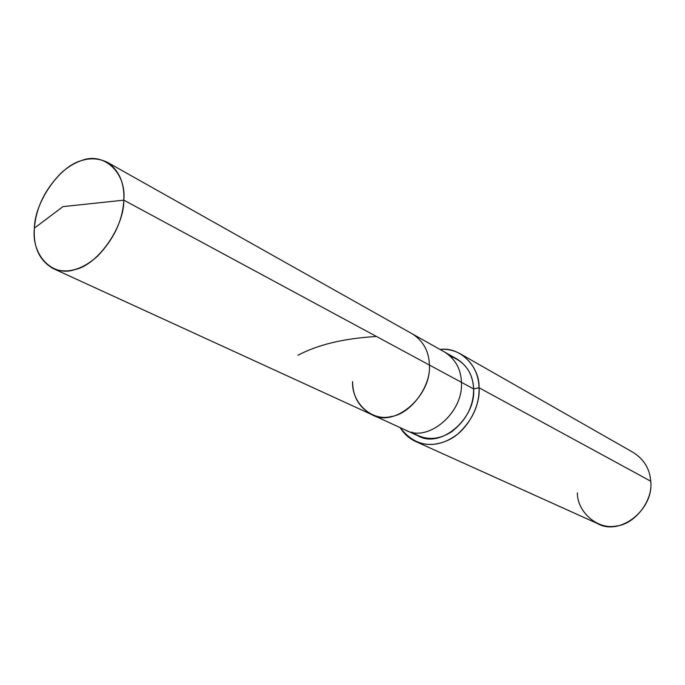 <?xml version="1.0" encoding="UTF-8"?>
<svg xmlns="http://www.w3.org/2000/svg" width="685" height="685" viewBox="0 0 685 685"><rect width="100%" height="100%" fill="white"/><g stroke="black" fill="none" stroke-linecap="round" stroke-linejoin="round"><path stroke-width="1.03" d="M352.595 381.596C351.474 402.789 371.767 421.763 391.109 416.566C410.461 414.202 431.233 386.357 429.375 365.028L123.848 200.157L62.969 206.613L34.387 228.114C34.764 201.972 59.355 166.404 81.25 160.667C103.264 151.445 126.519 172.029 123.848 200.157C124.619 182.869 119.053 170.214 107.143 162.182C92.561 155.469 77.448 158.86 61.804 172.363C45.176 188.94 36.04 207.529 34.387 228.114L62.969 206.613L123.848 200.157C124.165 227.309 97.655 264.915 75.204 269.505C52.488 277.716 31.159 255.094 34.387 228.114C33.145 246.985 39.353 260.437 53.002 268.469C66.976 274.077 81.806 270.001 97.484 256.25C113.881 239.176 122.666 220.476 123.848 200.157L429.375 365.028C431.576 396.358 394.414 428.339 371.57 414.511C394.414 428.339 431.576 396.358 429.375 365.028C429.05 351.499 423.45 341.164 412.575 334.023C423.45 341.164 429.05 351.499 429.375 365.028C431.233 386.357 410.461 414.202 391.109 416.566C371.767 421.763 351.474 402.789 352.595 381.596C352.715 396.461 359.043 407.438 371.57 414.511L405.135 429.897C427.62 443.435 463.762 412.687 461.407 382.307L429.375 365.028L461.407 382.307C460.996 369.198 455.448 359.137 444.753 352.133C455.448 359.137 460.996 369.198 461.407 382.307C463.762 412.687 427.62 443.435 405.135 429.897L417.936 435.763C440.275 449.189 476.032 418.912 473.618 388.9L461.407 382.307L473.618 388.9C472.736 372.64 465.021 361.783 450.482 356.328M107.143 162.182L457.023 359.034C467.649 365.987 473.172 375.937 473.618 388.9L479.089 387.778L473.618 388.9C473.746 405.862 466.434 420.145 451.68 431.738C437.852 440.532 424.597 440.635 411.899 432.064M440.001 349.461C459.875 346.396 479.688 366.372 479.089 387.778C478.575 373.077 472.316 361.757 460.303 353.811C453.753 350.266 446.98 348.819 440.001 349.461M460.303 353.811L633.488 452.605C644.123 459.558 649.868 469.088 650.724 481.187L479.089 387.778C480.562 406.496 466.605 431.987 448.058 440.232C429.127 448.624 413.166 444.428 400.186 427.628C404.047 433.896 409.193 438.52 415.632 441.491C429.683 447.185 443.76 444.685 457.871 433.973C472.393 420.504 479.466 405.109 479.089 387.778L650.724 481.187C654.132 509.375 619.985 536.638 597.371 523.503L415.632 441.491M577.369 492.892C577.207 512.012 597.654 529.95 616.063 526.037C634.601 524.684 653.379 500.487 650.724 481.187M297.975 355.25C317.9 344.658 343.861 338.424 375.868 336.532M53.002 268.469L371.57 414.511"/></g></svg>
